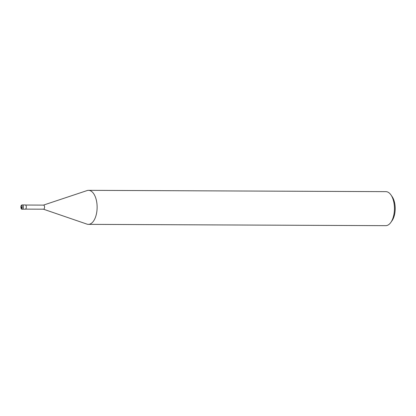 <?xml version="1.0" encoding="UTF-8"?>
<svg xmlns="http://www.w3.org/2000/svg" width="416" height="416" viewBox="0 0 416 416"><rect width="100%" height="100%" fill="white"/><g stroke="black" fill="none" stroke-linecap="round" stroke-linejoin="round"><path stroke-width="0.62" d="M43.519 205.114A2.044 1.04 90.3 0 1 43.54 205.114A2.044 1.04 90.3 0 1 44.569 207.137A2.044 1.04 90.3 0 1 43.545 209.196A2.044 1.04 -89.7 0 1 43.524 209.196L25.522 209.118M385.674 191.641A17.009 8.658 90.3 0 1 385.871 191.641L88.54 190.341A17.009 8.658 90.3 0 0 88.348 190.341A17.009 8.658 -89.7 0 0 87.074 190.58L43.451 205.114M43.436 209.196L86.928 224.11A17.009 8.658 -89.7 0 0 88.395 224.359A17.009 8.658 -89.7 0 0 88.587 224.359A17.009 8.658 90.3 0 0 97.126 207.199A17.009 8.658 90.3 0 0 88.54 190.341M385.871 191.641A17.009 8.658 90.3 0 1 390.972 194.953A17.009 8.658 90.3 0 1 390.853 222.388A17.009 8.658 90.3 0 1 385.913 225.659A17.009 8.658 -89.7 0 1 385.72 225.659L88.395 224.359M390.972 194.953L392.158 196.674A14.882 7.576 90.3 0 1 392.049 220.683L390.853 222.388M25.215 204.948A2.127 1.082 90.3 0 1 25.236 204.948A2.127 1.082 90.3 0 1 26.312 207.054A2.127 1.082 90.3 0 1 25.241 209.201A2.127 1.082 90.3 0 1 25.22 209.201A2.127 1.082 90.3 0 1 25.194 209.201M25.241 209.201L22.313 209.186A0.853 0.733 -92.3 0 1 21.575 208.333L21.57 207.059M21.575 208.333A1.274 0.65 -89.7 0 0 22.214 207.033A1.274 0.65 -89.7 0 0 21.559 205.78A1.274 0.65 -89.7 0 0 20.92 207.085A1.274 0.65 -89.7 0 0 21.575 208.333M25.236 204.948L22.256 204.937C20.093 204.797 20.81 210.012 22.292 209.186A2.127 1.082 -89.7 0 0 22.313 209.186A2.127 1.082 -89.7 0 0 23.384 207.043A2.127 1.082 -89.7 0 0 22.308 204.932A2.127 1.082 -89.7 0 0 22.287 204.937M43.54 205.114L25.542 205.036M22.292 209.186L25.22 209.201"/></g></svg>
